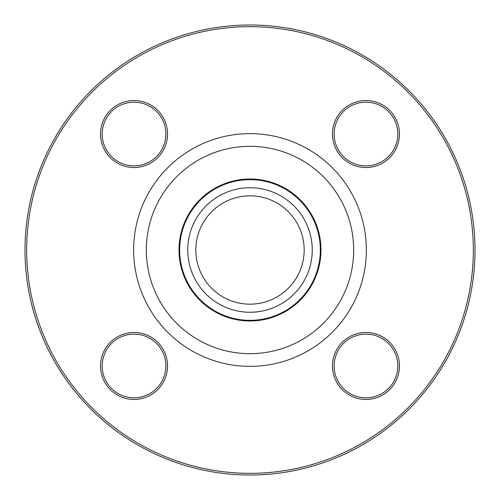 <?xml version="1.0" encoding="UTF-8"?>
<svg xmlns="http://www.w3.org/2000/svg" width="500" height="500" viewBox="0 0 500 500"><rect width="100%" height="100%" fill="white"/><g stroke="black" fill="none" stroke-linecap="round" stroke-linejoin="round"><path stroke-width="0.75" d="M475 250A225 225 0 0 1 137.5 444.856A225 225 0 0 1 137.5 55.144A225 225 0 0 1 475 250M304.169 250A54.169 54.169 0 0 1 222.919 296.913A54.169 54.169 0 0 1 222.919 203.088A54.169 54.169 0 0 1 304.169 250M134.037 167.537A33.5 33.5 0 0 1 105.025 117.287A33.5 33.5 0 0 1 163.044 117.287A33.5 33.5 0 0 1 134.037 167.537M332.463 134.037A33.5 33.5 0 0 1 382.713 105.025A33.5 33.5 0 0 1 382.713 163.044A33.5 33.5 0 0 1 332.463 134.037M365.962 332.463A33.5 33.5 0 0 1 394.975 382.713A33.5 33.5 0 0 1 336.956 382.713A33.5 33.5 0 0 1 365.962 332.463M167.537 365.962A33.5 33.5 0 0 1 117.287 394.975A33.5 33.5 0 0 1 117.287 336.956A33.5 33.5 0 0 1 167.537 365.962M473.331 250A223.331 223.331 0 0 0 138.331 56.588A223.331 223.331 0 0 0 138.331 443.413A223.331 223.331 0 0 0 473.331 250M320.331 250A70.331 70.331 0 0 1 214.831 310.912A70.331 70.331 0 0 1 214.831 189.088A70.331 70.331 0 0 1 320.331 250M312.25 250A62.25 62.25 0 0 1 218.875 303.913A62.25 62.25 0 0 1 218.875 196.088A62.25 62.25 0 0 1 312.25 250M165.869 365.962A31.831 31.831 0 0 0 134.037 334.131A31.831 31.831 0 0 0 102.2 365.962A31.831 31.831 0 0 0 134.037 397.8A31.831 31.831 0 0 0 165.869 365.962M365.962 334.131A31.831 31.831 0 0 0 334.131 365.962A31.831 31.831 0 0 0 365.962 397.8A31.831 31.831 0 0 0 397.8 365.962A31.831 31.831 0 0 0 365.962 334.131M334.131 134.037A31.831 31.831 0 0 0 365.962 165.869A31.831 31.831 0 0 0 397.8 134.037A31.831 31.831 0 0 0 365.962 102.2A31.831 31.831 0 0 0 334.131 134.037M134.037 165.869A31.831 31.831 0 0 0 165.869 134.037A31.831 31.831 0 0 0 134.037 102.2A31.831 31.831 0 0 0 102.2 134.037A31.831 31.831 0 0 0 134.037 165.869M366.356 250A116.356 116.356 0 0 1 191.819 350.769A116.356 116.356 0 0 1 191.819 149.231A116.356 116.356 0 0 1 366.356 250M320.981 250A70.981 70.981 0 0 1 214.506 311.475A70.981 70.981 0 0 1 214.506 188.525A70.981 70.981 0 0 1 320.981 250M353.675 250A103.675 103.675 0 0 0 198.162 160.212A103.675 103.675 0 0 0 198.162 339.787A103.675 103.675 0 0 0 353.675 250"/></g></svg>

